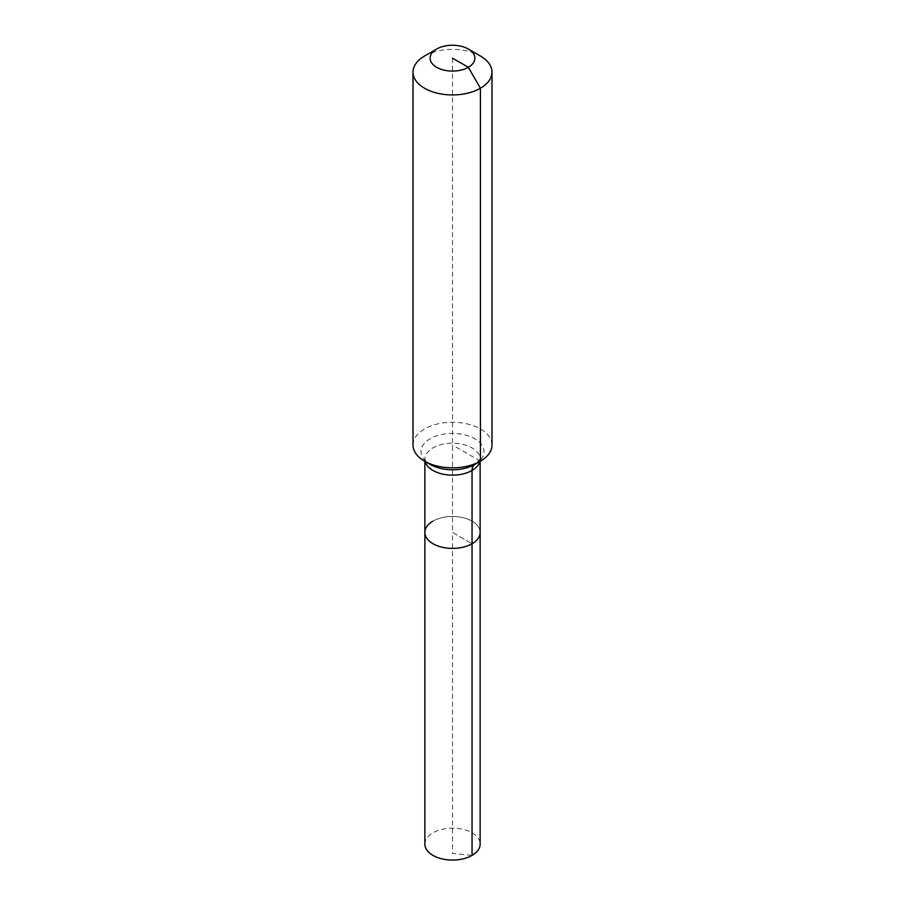 <?xml version="1.0" encoding="UTF-8"?>
<svg xmlns="http://www.w3.org/2000/svg" width="905" height="905" viewBox="0 0 905 905"><rect width="100%" height="100%" fill="white"/><g stroke="black" fill="none" stroke-linecap="round" stroke-linejoin="round"><path stroke-width="0.68" stroke-dasharray="4.53 3.39" d="M424.864 844.094A27.636 15.962 180 0 1 432.952 832.815A27.636 15.962 180 0 1 463.077 829.353A27.636 15.962 180 0 1 480.136 844.094M432.952 521.156A27.636 15.962 180 0 1 463.077 517.694A27.636 15.962 180 0 1 480.136 532.434A27.636 15.962 180 0 0 463.077 517.694A27.636 15.962 180 0 0 432.952 521.156A27.636 15.962 180 0 0 424.864 532.434M413.008 445.056A39.492 22.795 180 0 1 424.581 428.936A39.492 22.795 180 0 1 467.614 424.004A39.492 22.795 180 0 1 491.992 445.056M424.581 56.02A39.492 22.795 180 0 1 480.419 56.02M452.5 58.169L452.5 532.434L472.048 543.724L452.5 532.434L452.5 853.449L472.048 855.383M480.419 461.177L452.5 445.056M425.158 461.516A27.636 15.962 180 0 1 424.864 459.186A27.636 15.962 180 0 1 432.952 447.896A27.636 15.962 180 0 1 472.048 447.896A27.636 15.962 180 0 1 480.136 459.186A27.636 15.962 180 0 1 479.842 461.516M424.864 461.346L424.864 459.186C426.131 459.627 421.357 457.636 430.226 464.446A31.494 18.179 180 0 1 430.226 438.733A31.494 18.179 180 0 1 474.774 438.733A31.494 18.179 180 0 1 474.774 464.446L480.136 459.186L480.136 461.346"/><path stroke-width="1.36" d="M480.136 461.346L480.136 844.094A27.636 15.962 180 0 1 472.048 855.383A27.636 15.962 180 0 1 441.923 858.845A27.636 15.962 180 0 1 424.864 844.094L424.864 532.434A27.636 15.962 180 0 1 432.952 521.156M468.326 49.028A22.376 12.919 180 0 1 468.326 67.298A22.376 12.919 180 0 1 436.674 67.298A22.376 12.919 180 0 1 436.674 49.028A22.376 12.919 180 0 1 468.326 49.028L480.419 56.02A39.492 22.795 180 0 1 491.992 72.14L491.992 445.056A39.492 22.795 180 0 1 480.419 461.177L474.774 464.446A13.168 7.602 -120 0 0 472.048 470.464L472.048 543.724A27.636 15.962 180 0 0 480.136 532.434A27.636 15.962 180 0 1 472.048 543.724A27.636 15.962 180 0 1 441.923 547.174A27.636 15.962 180 0 1 424.864 532.434A27.636 15.962 180 0 0 441.923 547.174A27.636 15.962 180 0 0 472.048 543.724L472.048 855.383M436.674 49.028L424.581 56.02L436.674 49.028M491.992 72.14A39.492 22.795 180 0 1 480.419 88.26A39.492 22.795 180 0 1 437.387 93.204A39.492 22.795 180 0 1 413.008 72.14A39.492 22.795 180 0 1 424.581 56.02L424.581 56.02M452.5 58.169L468.326 67.298L480.419 88.26L480.419 461.177A39.492 22.795 180 0 1 424.581 461.177A39.492 22.795 180 0 1 413.008 445.056L413.008 72.14M474.774 464.446L480.419 461.177L474.774 464.446A31.494 18.179 180 0 1 430.226 464.446L424.581 461.177M479.842 461.516A27.636 15.962 180 0 1 472.048 470.464A27.636 15.962 180 0 1 432.952 470.464A27.636 15.962 180 0 1 425.158 461.516M424.864 461.346L424.864 532.434"/></g></svg>
